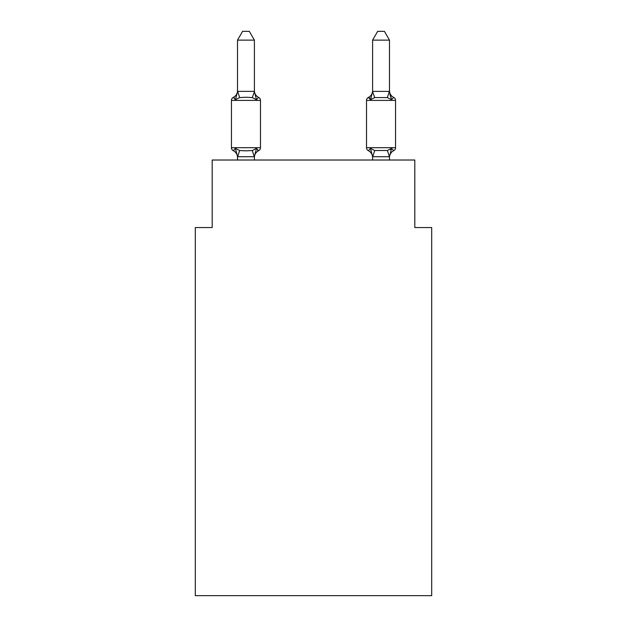 <?xml version="1.0" encoding="UTF-8"?>
<svg xmlns="http://www.w3.org/2000/svg" width="627" height="627" viewBox="0 0 627 627"><rect width="100%" height="100%" fill="white"/><g stroke="black" fill="none" stroke-linecap="round" stroke-linejoin="round"><path stroke-width="0.94" d="M431.697 595.65L431.697 227.554L414.808 227.554L414.808 160.018L212.192 160.018L212.192 227.554L195.303 227.554L195.303 595.65L431.697 595.65M393.662 150.723A3.378 3.378 0 0 0 395.559 147.69A3.378 3.378 0 0 1 393.662 150.723L391.593 148.348L393.662 150.723A3.378 3.378 0 0 0 395.559 147.69A3.378 3.378 0 0 1 393.662 150.723L391.593 148.348L393.662 150.723A3.378 3.378 0 0 0 395.559 147.69A3.378 3.378 0 0 1 393.662 150.723L391.593 148.348L393.662 150.723A3.378 3.378 0 0 0 395.559 147.69A3.378 3.378 0 0 1 393.662 150.723L391.593 148.348L393.662 150.723A3.378 3.378 0 0 0 395.559 147.69A3.378 3.378 0 0 1 393.662 150.723L391.593 148.348L393.662 150.723A3.378 3.378 0 0 0 395.559 147.69A3.378 3.378 0 0 1 393.662 150.723L391.593 148.348L393.662 150.723A3.378 3.378 0 0 0 395.559 147.69A3.378 3.378 0 0 1 393.662 150.723L391.593 148.348L393.662 150.723A3.378 3.378 0 0 0 395.559 147.69A3.378 3.378 0 0 1 393.662 150.723L391.593 148.348L393.662 150.723A3.378 3.378 0 0 0 395.559 147.69A3.378 3.378 0 0 1 393.662 150.723L391.593 148.348L393.662 150.723A3.378 3.378 0 0 0 395.559 147.69A3.378 3.378 0 0 1 393.662 150.723L391.593 148.348L393.662 150.723A3.378 3.378 0 0 0 395.559 147.69A3.378 3.378 0 0 1 393.662 150.723L391.593 148.348L393.662 150.723A3.378 3.378 0 0 0 395.559 147.69A3.378 3.378 0 0 1 393.662 150.723L391.593 148.348L393.662 150.723A3.378 3.378 0 0 0 395.559 147.69A3.378 3.378 0 0 1 393.662 150.723L391.593 148.348L393.662 150.723A3.378 3.378 0 0 0 395.559 147.69A3.378 3.378 0 0 1 393.662 150.723L391.593 148.348L393.662 150.723A3.378 3.378 0 0 0 395.559 147.69A3.378 3.378 0 0 1 393.662 150.723L391.593 148.348L393.662 150.723A3.378 3.378 0 0 0 395.559 147.69A3.378 3.378 0 0 1 393.662 150.723L391.593 148.348L393.662 150.723A3.378 3.378 0 0 0 395.559 147.69A3.378 3.378 0 0 1 393.662 150.723L391.593 148.348L393.662 150.723A3.378 3.378 0 0 0 395.559 147.69A3.378 3.378 0 0 1 393.662 150.723L391.593 148.348L393.662 150.723A3.378 3.378 0 0 0 395.559 147.69A3.378 3.378 0 0 1 393.662 150.723L391.593 148.348L393.662 150.723A3.378 3.378 0 0 0 395.559 147.69A3.378 3.378 0 0 1 393.662 150.723L391.593 148.348L393.662 150.723A3.378 3.378 0 0 0 395.559 147.69A3.378 3.378 0 0 1 393.662 150.723L391.593 148.348L393.662 150.723A3.378 3.378 0 0 0 395.559 147.69A3.378 3.378 0 0 1 393.662 150.723L391.593 148.348L393.662 150.723A7.43 7.43 0 0 0 389.485 157.408L389.485 157.408M389.485 90.696A7.43 7.43 0 0 0 393.662 97.373L391.593 99.748L393.662 97.373L391.593 99.748L389.829 94.23L391.593 99.748L393.662 97.373L391.593 99.748L393.662 97.373L391.593 99.748L389.829 94.23L391.593 99.748L393.662 97.373L391.593 99.748L393.662 97.373L391.593 99.748L389.829 94.23L391.593 99.748L393.662 97.373L391.593 99.748L393.662 97.373L391.593 99.748L389.829 94.23L391.593 99.748L393.662 97.373L391.593 99.748L393.662 97.373L391.593 99.748L389.829 94.23L391.593 99.748L393.662 97.373L391.593 99.748L393.662 97.373L391.593 99.748L389.829 94.23L391.593 99.748L393.662 97.373L391.593 99.748L393.662 97.373L391.593 99.748L389.829 94.23L391.593 99.748L393.662 97.373L391.593 99.748L393.662 97.373L391.593 99.748L389.829 94.23L391.593 99.748L393.662 97.373L391.593 99.748L393.662 97.373L391.593 99.748L389.829 94.23L391.593 99.748L393.662 97.373L391.593 99.748L393.662 97.373L391.593 99.748L389.829 94.23L391.593 99.748L393.662 97.373L391.593 99.748L393.662 97.373L391.593 99.748L389.829 94.23L391.593 99.748L393.662 97.373A3.378 3.378 0 0 1 395.559 100.406L395.559 147.69L366.521 147.69A3.378 3.378 0 0 0 368.417 150.723A3.378 3.378 0 0 1 366.521 147.69A3.378 3.378 0 0 0 368.417 150.723L370.486 148.348L368.417 150.723A7.43 7.43 0 0 1 372.595 157.408L372.595 156.405L372.595 157.408A7.43 7.43 0 0 0 368.417 150.723A3.378 3.378 0 0 1 366.521 147.69A3.378 3.378 0 0 0 368.417 150.723L370.486 148.348L368.417 150.723A3.378 3.378 0 0 1 366.521 147.69A3.378 3.378 0 0 0 368.417 150.723L370.486 148.348L368.417 150.723A7.43 7.43 0 0 1 372.595 157.408A7.43 7.43 0 0 0 368.417 150.723A3.378 3.378 0 0 1 366.521 147.69A3.378 3.378 0 0 0 368.417 150.723L370.486 148.348L368.417 150.723A3.378 3.378 0 0 1 366.521 147.69A3.378 3.378 0 0 0 368.417 150.723A7.43 7.43 0 0 1 372.595 157.408A7.43 7.43 0 0 0 368.417 150.723A3.378 3.378 0 0 1 366.521 147.69A3.378 3.378 0 0 0 368.417 150.723L370.486 148.348L368.417 150.723A3.378 3.378 0 0 1 366.521 147.69A3.378 3.378 0 0 0 368.417 150.723L370.486 148.348L368.417 150.723A7.43 7.43 0 0 1 372.595 157.408A7.43 7.43 0 0 0 368.417 150.723A3.378 3.378 0 0 1 366.521 147.69A3.378 3.378 0 0 0 368.417 150.723A3.378 3.378 0 0 1 366.521 147.69A3.378 3.378 0 0 0 368.417 150.723L370.486 148.348L368.417 150.723A7.43 7.43 0 0 1 372.595 157.408A7.43 7.43 0 0 0 368.417 150.723A3.378 3.378 0 0 1 366.521 147.69A3.378 3.378 0 0 0 368.417 150.723L370.486 148.348L368.417 150.723A3.378 3.378 0 0 1 366.521 147.69A3.378 3.378 0 0 0 368.417 150.723L370.486 148.348L368.417 150.723A7.43 7.43 0 0 1 372.595 157.408A7.43 7.43 0 0 0 368.417 150.723A3.378 3.378 0 0 1 366.521 147.69A3.378 3.378 0 0 0 368.417 150.723L370.486 148.348L368.417 150.723A3.378 3.378 0 0 1 366.521 147.69A3.378 3.378 0 0 0 368.417 150.723L370.486 148.348L368.417 150.723A7.43 7.43 0 0 1 372.595 157.408A7.43 7.43 0 0 0 368.417 150.723A3.378 3.378 0 0 1 366.521 147.69A3.378 3.378 0 0 0 368.417 150.723L370.486 148.348L368.417 150.723A3.378 3.378 0 0 1 366.521 147.69A3.378 3.378 0 0 0 368.417 150.723L370.486 148.348L368.417 150.723A7.43 7.43 0 0 1 372.595 157.408A7.43 7.43 0 0 0 368.417 150.723A3.378 3.378 0 0 1 366.521 147.69A3.378 3.378 0 0 0 368.417 150.723L370.486 148.348L368.417 150.723A3.378 3.378 0 0 1 366.521 147.69A3.378 3.378 0 0 0 368.417 150.723L370.486 148.348L368.417 150.723A7.43 7.43 0 0 1 372.595 157.408A7.43 7.43 0 0 0 368.417 150.723A3.378 3.378 0 0 1 366.521 147.69A3.378 3.378 0 0 0 368.417 150.723L370.486 148.348L368.417 150.723A3.378 3.378 0 0 1 366.521 147.69A3.378 3.378 0 0 0 368.417 150.723A7.43 7.43 0 0 1 372.595 157.408A7.43 7.43 0 0 0 368.417 150.723A3.378 3.378 0 0 1 366.521 147.69A3.378 3.378 0 0 0 368.417 150.723A3.378 3.378 0 0 1 366.521 147.69A3.378 3.378 0 0 0 368.417 150.723L370.486 148.348L368.417 150.723A7.43 7.43 0 0 1 372.595 157.408A7.43 7.43 0 0 0 368.417 150.723A3.378 3.378 0 0 1 366.521 147.69L366.521 100.406A3.378 3.378 0 0 1 368.417 97.373L369.381 97.836M389.485 91.385L389.485 40.128L372.595 40.128L372.595 91.385L389.485 91.385L391.593 99.748L387.376 97.577L374.703 97.577L370.486 99.748L368.417 97.373L370.486 99.748L368.417 97.373L369.883 98.314L368.417 97.373L369.883 98.314L368.417 97.373L370.486 99.748L368.417 97.373L369.883 98.314L368.417 97.373L369.883 98.314L368.417 97.373L369.883 98.314L368.417 97.373L369.883 98.314L368.417 97.373L369.883 98.314L368.417 97.373L370.486 99.748L368.417 97.373L369.883 98.314M389.485 160.018L389.485 156.711L372.595 156.711L370.486 148.348L368.417 150.723L370.486 148.348L368.417 150.723L370.486 148.348L368.417 150.723L370.486 148.348L374.703 150.519L387.376 150.519L391.593 148.348L390.59 149.477M372.595 91.558L370.486 99.748L371.278 97.075L370.486 99.748L371.278 97.075L370.486 99.748L371.278 97.075L370.486 99.748L371.278 97.075L370.486 99.748L371.278 97.075L370.486 99.748L371.278 97.075L370.486 99.748L371.278 97.075L370.486 99.748L371.278 97.075L370.486 99.748L371.278 97.075L370.486 99.748L371.278 97.075L370.486 99.748L371.278 97.075L370.486 99.748L368.417 97.373A7.43 7.43 0 0 0 372.595 90.696L372.595 90.696M237.515 157.408L237.515 157.408A7.43 7.43 0 0 0 233.338 150.723L235.407 148.348L233.338 150.723A3.378 3.378 0 0 1 231.441 147.69A3.378 3.378 0 0 0 233.338 150.723A3.378 3.378 0 0 1 231.441 147.69A3.378 3.378 0 0 0 233.338 150.723L235.407 148.348L233.338 150.723A3.378 3.378 0 0 1 231.441 147.69A3.378 3.378 0 0 0 233.338 150.723L235.407 148.348L233.338 150.723A3.378 3.378 0 0 1 231.441 147.69A3.378 3.378 0 0 0 233.338 150.723A3.378 3.378 0 0 1 231.441 147.69A3.378 3.378 0 0 0 233.338 150.723L235.407 148.348L233.338 150.723A3.378 3.378 0 0 1 231.441 147.69A3.378 3.378 0 0 0 233.338 150.723L235.407 148.348L233.338 150.723A3.378 3.378 0 0 1 231.441 147.69A3.378 3.378 0 0 0 233.338 150.723L235.407 148.348L233.338 150.723A3.378 3.378 0 0 1 231.441 147.69A3.378 3.378 0 0 0 233.338 150.723A3.378 3.378 0 0 1 231.441 147.69A3.378 3.378 0 0 0 233.338 150.723L235.407 148.348L233.338 150.723A3.378 3.378 0 0 1 231.441 147.69A3.378 3.378 0 0 0 233.338 150.723L235.407 148.348L233.338 150.723A3.378 3.378 0 0 1 231.441 147.69A3.378 3.378 0 0 0 233.338 150.723L235.407 148.348L233.338 150.723A3.378 3.378 0 0 1 231.441 147.69A3.378 3.378 0 0 0 233.338 150.723A3.378 3.378 0 0 1 231.441 147.69A3.378 3.378 0 0 0 233.338 150.723L235.407 148.348L233.338 150.723A3.378 3.378 0 0 1 231.441 147.69A3.378 3.378 0 0 0 233.338 150.723L235.407 148.348L233.338 150.723A3.378 3.378 0 0 1 231.441 147.69A3.378 3.378 0 0 0 233.338 150.723A3.378 3.378 0 0 1 231.441 147.69A3.378 3.378 0 0 0 233.338 150.723A3.378 3.378 0 0 1 231.441 147.69A3.378 3.378 0 0 0 233.338 150.723L235.407 148.348L233.338 150.723A3.378 3.378 0 0 1 231.441 147.69A3.378 3.378 0 0 0 233.338 150.723L235.407 148.348L233.338 150.723A3.378 3.378 0 0 1 231.441 147.69A3.378 3.378 0 0 0 233.338 150.723A3.378 3.378 0 0 1 231.441 147.69A3.378 3.378 0 0 0 233.338 150.723L235.407 148.348L233.338 150.723A3.378 3.378 0 0 1 231.441 147.69A3.378 3.378 0 0 0 233.338 150.723L235.407 148.348L233.338 150.723L235.407 148.348L233.338 150.723L235.407 148.348L233.338 150.723L235.407 148.348L233.338 150.723L235.407 148.348L239.624 150.519L245.956 150.856L252.297 150.519L256.514 148.348L258.583 150.723A3.378 3.378 0 0 0 260.479 147.69L260.479 100.406A3.378 3.378 0 0 0 258.583 97.373L256.514 99.748L258.583 97.373A3.378 3.378 0 0 1 260.479 100.406A3.378 3.378 0 0 0 258.583 97.373A3.378 3.378 0 0 1 260.479 100.406A3.378 3.378 0 0 0 258.583 97.373A3.378 3.378 0 0 1 260.479 100.406A3.378 3.378 0 0 0 258.583 97.373A3.378 3.378 0 0 1 260.479 100.406A3.378 3.378 0 0 0 258.583 97.373A3.378 3.378 0 0 1 260.479 100.406A3.378 3.378 0 0 0 258.583 97.373L256.514 99.748L258.583 97.373A3.378 3.378 0 0 1 260.479 100.406A3.378 3.378 0 0 0 258.583 97.373L256.514 99.748L258.583 97.373A3.378 3.378 0 0 1 260.479 100.406A3.378 3.378 0 0 0 258.583 97.373L256.514 99.748L258.583 97.373A3.378 3.378 0 0 1 260.479 100.406A3.378 3.378 0 0 0 258.583 97.373L256.514 99.748L258.583 97.373A3.378 3.378 0 0 1 260.479 100.406A3.378 3.378 0 0 0 258.583 97.373L256.514 99.748L258.583 97.373A3.378 3.378 0 0 1 260.479 100.406A3.378 3.378 0 0 0 258.583 97.373L256.514 99.748L258.583 97.373A3.378 3.378 0 0 1 260.479 100.406L231.441 100.406A3.378 3.378 0 0 1 233.338 97.373L234.302 97.836M254.405 40.128L237.515 40.128L242.586 31.35L249.334 31.35L254.405 40.128L254.405 91.691L256.514 99.748L252.297 97.577L245.956 97.24L239.624 97.577L235.407 99.748L233.338 97.373A7.43 7.43 0 0 0 237.515 90.696M254.405 91.691L252.297 97.577M254.405 160.018L254.405 156.405L256.514 148.348L258.583 150.723L256.514 148.348L258.583 150.723L256.514 148.348L258.583 150.723L256.514 148.348L258.583 150.723L256.514 148.348L258.583 150.723L256.514 148.348L258.583 150.723L256.514 148.348L258.583 150.723L256.514 148.348L258.583 150.723L256.514 148.348L258.583 150.723L256.514 148.348L258.583 150.723L256.514 148.348L258.583 150.723L256.514 148.348L258.583 150.723L257.619 150.261M231.441 100.406L231.441 147.69L260.479 147.69A3.378 3.378 0 0 1 258.583 150.723L257.83 150.394M372.595 91.691L374.703 97.577M372.595 160.018L372.595 156.405M391.593 148.348L389.485 156.711L387.376 150.519M237.515 40.128L237.515 91.385L254.264 91.346M254.405 156.711L237.515 156.711L235.407 148.348M237.515 160.018L237.515 156.711M256.514 99.748L258.583 97.373A7.43 7.43 0 0 1 254.405 90.696M258.583 150.723A7.43 7.43 0 0 0 254.405 157.408M235.407 99.748L237.515 91.691M372.595 40.128L377.666 31.35L384.414 31.35L389.485 40.128M239.624 150.519L237.657 156.758M252.297 150.519L254.264 156.758M237.657 91.346L239.624 97.577M395.559 100.406L366.521 100.406M372.736 156.758L374.703 150.519M387.376 97.577L389.343 91.346"/></g></svg>
